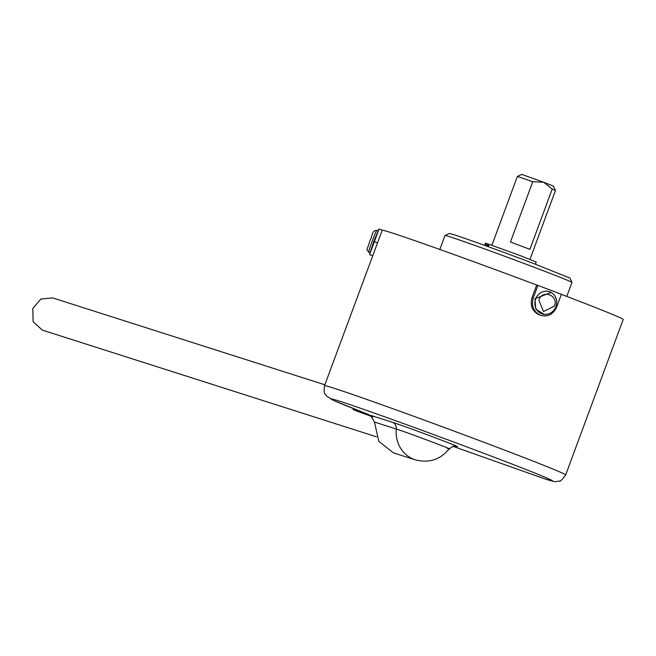 <?xml version="1.0" encoding="UTF-8"?>
<svg xmlns="http://www.w3.org/2000/svg" width="656" height="656" viewBox="0 0 656 656"><rect width="100%" height="100%" fill="white"/><g stroke="black" fill="none" stroke-linecap="round" stroke-linejoin="round"><path stroke-width="0.98" d="M536.706 285.024L537.928 285.417A131.954 2.427 -159.7 0 1 549.908 289.936A131.954 2.427 -159.7 0 1 561.388 294.29L556.69 306.983C553.229 314.454 547.834 317.233 540.519 315.315L539.306 314.929C532.369 311.461 529.941 305.721 532.016 297.717L536.706 285.024A128.576 2.362 -159.7 0 0 382.243 230.174L324.515 385.695C323.49 396.454 325.105 392.468 326.606 396.191L333.97 400.636L369.033 414.748L353.059 409.68L353.436 408.647M538.863 300.136L538.888 300.063C542.512 288.976 558.896 295.454 554.476 306.04L543.512 311.518L538.863 300.136M544.259 314.38L535.78 309.206L534.943 298.742L551.147 292.428M378.069 231.158L373.781 241.506L370.197 252.453M324.843 384.793L52.611 297.89L40.893 299.046L32.8 308.451L33.103 321.661L42.32 330.116L376.519 436.814M566.776 296.43L571.95 282.449A67.675 1.246 -159.7 0 0 571.942 282.424A67.675 1.246 -159.7 0 0 532.729 266.713A67.675 1.246 -159.7 0 0 445.03 235.479A67.675 1.246 -159.7 0 0 445.014 235.496L439.84 249.469M571.942 282.424L569.949 278.078L532.697 263.154C503.234 251.986 465.481 238.358 453.936 234.709L449.376 233.479L445.03 235.479M486.522 246.082L487.351 243.819L486.137 243.368L485.44 243.237L484.636 245.401M535.411 264.179L536.214 262.015L520.528 255.725L489.179 244.344L488.302 246.722M487.351 243.819L489.015 244.508M532.754 181.712L543.652 182.22L553.451 186.148L555.452 190.494L552.204 189.076L529.9 249.354L510.45 241.998L532.754 181.712L517.379 176.407L491.902 245.27M552.204 189.076L543.652 182.22L521.725 174.414L517.379 176.407M324.515 385.695A128.576 2.362 20.3 0 1 333.904 388.213A128.576 2.362 20.3 0 1 491.18 445.014A128.576 2.362 20.3 0 1 565.693 474.911L623.2 319.439A128.576 2.362 -159.7 0 0 561.364 294.355M372.592 255.725L369.59 254.618L379.061 228.993A131.954 2.427 -159.7 0 0 378.848 229.051L373.641 243.138M379.061 228.993L382.243 230.174M537.928 285.417L533.23 298.103L532.016 297.717M540.519 315.315C533.59 311.846 531.155 306.114 533.23 298.103M374.666 240.358L374.396 241.088M372.51 416.552L359.406 412.025L372.764 416.814M353.904 408.827L353.543 409.803L372.936 417.003M447.08 448.237C462.488 453.271 407.835 432.591 396.29 429.024A30.455 28.216 -72.3 0 0 415.305 459.848L393.477 452.886L378.783 441.275L374.461 422.054L370.525 415.305L392.354 422.267C407.187 426.908 472.689 451.689 454.428 445.76M369.033 414.748C331.952 400.291 321.998 395.724 339.16 401.054C347.623 403.522 408.171 424.694 484.563 453.575C559.781 482.086 560.683 484.169 543.996 478.593L452.796 446.277L544.423 478.741C557.674 482.693 554.041 481.684 559.355 481.045C559.675 482.193 561.79 480.143 565.693 474.911M555.886 306.737A11.701 10.84 -72.3 0 1 544.529 314.404A11.701 10.84 -72.3 0 1 535.64 298.964A11.701 10.84 -72.3 0 1 535.673 298.874A11.701 10.84 -72.3 0 1 551.483 292.633L550.983 292.33M372.264 241.055A11.701 0.599 110.2 0 0 368.729 252.347C365.982 247.419 366.384 253.142 370.066 240.276C372.6 236.381 371.534 230.305 376.831 230.387A11.701 0.599 110.2 0 0 372.296 240.965A11.701 0.599 110.2 0 0 372.264 241.055M485.292 245.639L486.137 243.368M488.269 244.221L487.457 246.418M377.553 242.868L374.363 241.687M374.461 422.054L396.29 429.024A6.765 6.273 107.7 0 0 392.354 422.267M543.947 314.363L544.529 314.404C549.9 314.47 553.721 311.92 556.009 306.762C557.813 300.792 556.304 296.077 551.483 292.633M376.831 230.387L378.217 230.764M373.912 242.408L370.082 252.757M454.141 445.662L455.781 446.154C455.945 444.932 453.739 445.809 449.163 448.794L449.163 448.794C440.406 459.667 429.122 463.357 415.305 459.848M368.729 252.347L370.009 252.954M488.212 246.689L489.089 244.319M555.452 190.502L529.982 259.358"/></g></svg>
